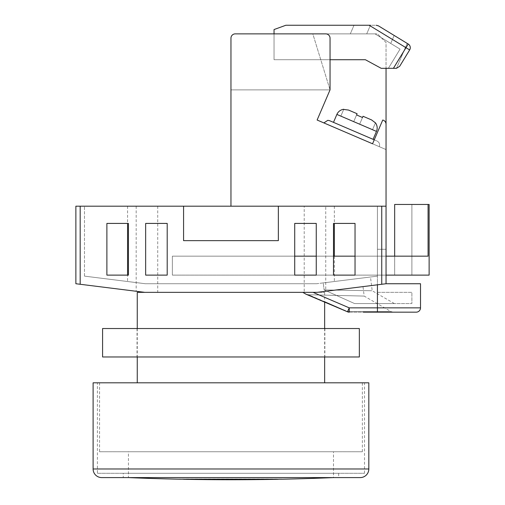<?xml version="1.0" encoding="UTF-8"?>
<svg xmlns="http://www.w3.org/2000/svg" width="505" height="505" viewBox="0 0 505 505"><rect width="100%" height="100%" fill="white"/><g stroke="black" fill="none" stroke-linecap="round" stroke-linejoin="round"><path stroke-width="0.38" stroke-dasharray="2.52 1.89" d="M304.199 206.191L157.724 206.191L304.199 206.191L304.199 292.351L157.724 292.351L304.199 292.351M157.724 206.191L157.724 292.351M99.567 451.748L362.356 451.748L99.567 451.748L99.567 382.822L362.356 382.822L99.567 382.822M362.356 451.748L362.356 382.822M137.259 292.351L324.658 292.351L144.796 292.351L317.121 292.351L144.796 292.351L136.18 291.271L144.796 292.351L317.121 292.351L302.798 292.351L317.121 292.351L302.798 292.351L317.121 292.351L386.047 283.734L386.047 206.191L278.35 206.191L386.047 206.191L386.047 124.217A4.305 4.305 0 0 0 382.74 120.026L372.557 143.786L317.121 120.026L330.043 89.871L312.816 33.867L377.431 33.867L386.047 42.483L386.047 149.568L386.047 124.217L386.047 149.568L317.121 120.026L330.043 89.871L330.043 38.172L330.043 89.871L312.816 33.867L377.431 33.867L386.047 42.483L386.047 68.333M137.259 328.534L137.259 356.972M324.658 382.822L137.259 382.822L324.658 382.822M324.658 292.351L324.658 301.794L306.005 294.2L308.397 294.737L306.005 294.2L302.798 292.351M324.658 328.534L324.658 356.972M80.175 206.191L75.87 206.191L75.87 283.734L80.175 284.271L80.175 206.191L386.047 206.191L278.35 206.191L386.047 206.191L386.047 249.268L386.047 206.191M127.569 206.191L127.569 223.418L128.428 223.418L106.89 223.418L106.89 275.118L128.428 275.118L128.428 223.418L106.89 223.418L106.89 275.118L128.428 275.118L128.428 223.418L128.428 275.118L127.569 275.118L127.569 281.512L145.333 283.734L316.584 283.734L145.333 283.734L316.584 283.734L377.431 276.128L323.244 282.901L370.474 276.999L323.244 282.901L324.122 289.914L323.244 282.901L377.431 276.128L377.431 292.351L411.897 292.351L411.897 303.549L354.548 303.549L324.122 289.914C387.682 291.038 387.682 291.038 324.122 289.914C387.682 291.038 387.682 291.038 324.122 289.914L354.548 303.549C407.283 303.549 407.283 303.549 354.548 303.549C407.283 303.549 407.283 303.549 354.548 303.549L411.897 303.549L411.897 292.351L377.431 292.351L377.431 303.549L377.431 276.128L316.584 283.734L145.333 283.734L127.569 281.512M334.354 206.191L334.354 223.418L333.489 223.418L333.489 275.118L355.034 275.118L355.034 223.418L333.489 223.418L333.489 275.118L355.034 275.118L355.034 223.418L333.489 223.418L333.489 275.118L355.034 275.118L355.034 256.161L386.047 256.161L172.369 256.161L172.369 275.118L172.369 256.161L172.369 275.118L172.369 256.161L294.718 256.161M334.354 256.161L334.354 281.512M325.738 206.191L136.18 206.191L325.738 206.191L325.738 291.271L317.121 292.351L325.738 291.271M136.18 206.191L136.18 291.271M377.431 284.807L317.121 292.351L386.047 283.734L377.431 284.807L377.431 307.861L349.252 307.861L313.031 292.351M355.034 275.118L386.047 275.118L377.431 275.118L377.431 249.268L377.431 275.118L386.047 275.118L386.047 249.268L386.047 275.118L172.369 275.118L316.256 275.118L316.256 223.418L294.718 223.418L294.718 275.118L316.256 275.118L316.256 223.418L294.718 223.418L294.718 275.118L316.256 275.118L316.256 223.418L294.718 223.418L294.718 275.118M80.175 284.271L144.796 292.351M167.199 275.118L167.199 223.418L145.661 223.418L145.661 275.118L167.199 275.118L167.199 223.418L145.661 223.418L145.661 275.118L167.199 275.118L167.199 223.418L145.661 223.418L145.661 275.118L167.199 275.118M183.574 206.191L183.574 240.651L183.574 206.191L183.574 240.651L278.35 240.651L278.35 206.191M349.252 312.166A4.305 3.207 -90 0 1 347.585 311.541A4.305 3.207 90 0 0 349.252 312.166A4.305 4.305 0 0 1 347.478 311.787L308.397 294.737L364.181 296.082L308.397 294.737L364.181 296.082L308.397 294.737L347.585 311.541C405.149 311.604 405.149 311.604 347.585 311.541C405.149 311.604 405.149 311.604 347.585 311.541L349.252 307.861L349.252 312.166C407.466 312.166 407.466 312.166 349.252 312.166L416.208 312.166A4.305 4.305 0 0 0 420.513 307.861L377.431 307.861L377.431 312.166M390.403 312.166L388.377 312.166M384.823 312.166L382.683 312.166M368.65 312.166L363.392 312.166M420.513 283.734L386.047 283.734M377.431 249.268L377.431 206.191L377.431 276.128L377.431 206.191L377.431 249.268L386.047 249.268L377.431 249.268M84.486 276.128L84.486 206.191L84.486 276.128L145.333 283.734L84.486 276.128M183.574 240.651L278.35 240.651L183.574 240.651M394.664 256.161L394.664 275.118L172.369 275.118L394.664 275.118L394.664 256.161L172.369 256.161L428.076 256.161L394.664 256.161L394.664 204.468L429.13 204.468L411.897 204.468L429.13 204.468L429.13 275.118L429.13 204.468L429.13 275.118L386.047 275.118L386.047 256.161L386.047 275.118M428.076 204.468L428.076 256.161L386.047 256.161M316.256 275.118L333.489 275.118M316.256 256.161L333.489 256.161M411.897 204.468L411.897 275.118L411.897 204.468M230.962 206.191L230.962 38.172A4.305 4.305 0 0 1 235.267 33.867A4.305 4.305 0 0 0 230.962 38.172A4.305 4.305 0 0 1 235.267 33.867A4.305 4.305 0 0 0 230.962 38.172L230.962 89.871L230.962 38.172A4.305 4.305 0 0 1 235.267 33.867L325.738 33.867L235.267 33.867L312.816 33.867L330.043 89.871L312.816 33.867L274.038 33.867L274.038 59.716L365.374 59.716L381.212 68.333L396.027 68.333L388.351 68.333L400.055 49.13L388.351 68.333L393.395 68.333L381.212 68.333L388.351 68.333L400.055 49.13L388.351 68.333L400.055 49.13L375.013 33.867L400.055 49.13L375.013 33.867L390.737 43.449L375.013 33.867L274.038 33.867L274.038 59.716L365.374 59.716L381.212 68.333L365.374 59.716L274.038 59.716L330.043 59.716M235.267 33.867L325.738 33.867A4.305 4.305 0 0 1 330.043 38.172A4.305 4.305 0 0 0 325.738 33.867A4.305 4.305 0 0 1 330.043 38.172L330.043 89.871L230.962 89.871L330.043 89.871L317.121 120.026M382.74 120.026L372.557 143.786L386.047 149.568L372.557 143.786L382.74 120.026A4.305 4.305 0 0 1 386.047 124.217A4.305 4.305 0 0 0 382.74 120.026M386.047 149.568L323.869 122.917L327.827 120.31L323.869 122.917L379.305 146.677C380.076 144.184 379.318 142.296 377.039 141.021L329.525 120.657L377.039 141.021C379.318 142.296 380.076 144.184 379.305 146.677L372.557 143.786M230.962 89.871L330.043 89.871L230.962 89.871M374.255 139.828L377.039 141.021C379.318 142.296 380.076 144.184 379.305 146.677C380.076 144.184 379.318 142.296 377.039 141.021L329.525 120.657L327.827 120.31M373.081 139.323L376.477 131.401L336.879 114.433L376.477 131.401L336.879 114.433L333.483 122.355L373.081 139.323L333.483 122.355M376.477 131.401A8.617 8.617 0 0 0 375.455 122.848L371.573 119.931L363.038 116.27L371.573 119.931L375.385 123.018L372.513 129.709L375.385 123.018L371.573 119.931L363.038 116.27L362.514 117.501L363.038 116.27L371.573 119.931M343.703 109.44L348.57 110.071L343.703 109.44L348.57 110.071L357.098 113.726L353.708 121.648L359.648 124.192L340.837 116.131L343.703 109.44L340.837 116.131L353.708 121.648L340.837 116.131L343.779 109.269L340.837 116.131L353.708 121.648L356.574 114.957L362.514 117.501L363.038 116.27L359.648 124.192L362.514 117.501L356.574 114.957L357.098 113.726L348.57 110.071L357.098 113.726L356.574 114.957L357.098 113.726L348.57 110.071L357.098 113.726L353.708 121.648L356.574 114.957L353.708 121.648L372.513 129.709L375.385 123.018L372.513 129.709L359.648 124.192L363.038 116.27L359.648 124.192L362.514 117.501L359.648 124.192L372.513 129.709L359.648 124.192L363.038 116.27M336.879 114.433A8.617 8.617 0 0 1 343.779 109.269M348.57 110.071L357.098 113.726L353.708 121.648L356.574 114.957M357.098 113.726L353.708 121.648L359.648 124.192L362.514 117.501M407.169 43.38L396.488 68.308L407.169 43.38L378.466 25.881L407.169 43.38L394.165 35.451L390.737 43.449L394.165 35.451L390.737 43.449L394.165 35.451L378.466 25.881A4.305 4.305 0 0 0 376.225 25.25L285.874 25.25L274.038 29.555L274.038 59.716L274.038 33.867L375.013 33.867L350.312 33.867L375.013 33.867L400.055 49.13L388.351 68.333L396.027 68.333L399.701 66.262L409.656 49.938L405.976 47.697L393.395 68.333M370.411 25.25L366.718 33.867L370.411 25.25L366.718 33.867L370.411 25.25L376.225 25.25A4.305 4.305 0 0 1 378.466 25.881A4.305 4.305 0 0 0 376.225 25.25A4.305 4.305 0 0 1 378.466 25.881L376.225 25.25M369.155 25.25L354.005 25.25L369.155 25.25L405.976 47.697L408.217 44.017A4.305 4.305 0 0 1 410.287 47.697A4.305 4.305 0 0 0 408.217 44.017M409.656 49.938A4.305 4.305 0 0 0 410.287 47.697M338.659 473.286L338.659 477.597L123.258 477.597L338.659 477.597L123.258 477.597L123.258 473.286L338.659 473.286L123.258 473.286M97.408 473.286L364.509 473.286L97.408 473.286L97.408 382.822L364.509 382.822L97.408 382.822M364.509 473.286L364.509 382.822M368.82 382.822L93.103 382.822M324.873 328.534L137.044 328.534L324.873 328.534L324.873 356.972L137.044 356.972L324.873 356.972M137.044 328.534L137.044 356.972M359.339 328.534L102.578 328.534M359.339 356.972L102.578 356.972M183.574 479.289L278.35 479.289M183.574 479.201L230.962 479.119L183.574 479.119A2441.157 2441.157 0 0 1 179.262 479.03L282.655 479.03A2441.157 2441.157 0 0 1 278.35 479.119L230.962 479.119L278.35 479.201M333.489 477.597L230.962 477.597L333.489 477.597L333.489 451.748L128.428 451.748L333.489 451.748M230.962 477.597L128.428 477.597L128.428 451.748M381.742 206.191L381.742 284.271M368.82 468.981L93.103 468.981M393.193 312.166L391.04 311.591L364.181 296.082L362.994 286.613M394.348 303.549L372.198 290.76L370.474 276.999M354.005 25.25L350.312 33.867L354.005 25.25"/><path stroke-width="0.76" d="M80.175 284.271L75.87 283.734L75.87 206.191L80.175 206.191L80.175 284.271L144.796 292.351L137.259 292.351L137.259 328.534M137.259 356.972L137.259 382.822M313.031 292.351L349.252 307.861L347.478 311.787L324.658 301.794L324.658 328.534M324.658 356.972L324.658 382.822M386.047 206.191L386.047 283.734L381.742 284.271L381.742 206.191L386.047 206.191L386.047 124.217A4.305 4.305 0 0 0 382.74 120.026L372.557 143.786L317.121 120.026L330.043 89.871L330.043 38.172A4.305 4.305 0 0 0 325.738 33.867L235.267 33.867A4.305 4.305 0 0 0 230.962 38.172L230.962 206.191L80.175 206.191M127.569 223.418L127.569 275.118L106.89 275.118L128.428 275.118L128.428 223.418L106.89 223.418L106.89 275.118L106.89 223.418L127.569 223.418M333.489 256.161L355.034 256.161L355.034 223.418L333.489 223.418L333.489 275.118L355.034 275.118L355.034 223.418L334.354 223.418L334.354 256.161M381.742 206.191L278.35 206.191L278.35 240.651L183.574 240.651L183.574 206.191M144.796 292.351L317.121 292.351L381.742 284.271M167.199 223.418L145.661 223.418L145.661 275.118L167.199 275.118L167.199 223.418M316.256 223.418L294.718 223.418L294.718 275.118L316.256 275.118L316.256 223.418M302.798 292.351L306.005 294.2L347.478 311.787A4.305 4.305 0 0 0 349.252 312.166L349.252 307.861L420.513 307.861L420.513 283.734L420.513 307.861A4.305 4.305 0 0 1 416.208 312.166L363.392 312.166M393.193 312.166L390.403 312.166M388.377 312.166L384.823 312.166M382.683 312.166L368.65 312.166M386.047 283.734L420.513 283.734M294.718 275.118L316.256 275.118M333.489 275.118L355.034 275.118M294.718 256.161L316.256 256.161M386.047 256.161L428.076 256.161L428.076 204.468L429.13 204.468L429.13 275.118L386.047 275.118M428.076 204.468L394.664 204.468L394.664 256.161M235.267 33.867L274.038 33.867L274.038 29.555L285.874 25.25L370.411 25.25M386.047 68.333L386.047 149.568M230.962 206.191L278.35 206.191M372.557 143.786L317.121 120.026M343.779 109.269L343.779 109.269A8.617 8.617 0 0 0 336.879 114.433L333.483 122.355M336.879 114.433L376.477 131.401L373.081 139.323M376.477 131.401A8.617 8.617 0 0 0 375.455 122.848L371.573 119.931L363.038 116.27L362.514 117.501L356.574 114.957L362.514 117.501M357.098 113.726L348.57 110.071L357.098 113.726L356.574 114.957M343.703 109.44L348.57 110.071M363.038 116.27L371.573 119.931M327.827 120.31L323.869 122.917L327.827 120.31L329.525 120.657L374.255 139.828M330.043 59.716L365.374 59.716L381.212 68.333L396.488 68.308L399.701 66.262L409.656 49.938A4.305 4.305 0 0 0 408.217 44.017L407.169 43.38M393.395 68.333L408.217 44.017L378.466 25.881L376.225 25.25M394.165 35.451L378.466 25.881L394.165 35.451M369.155 25.25L409.656 49.938A4.305 4.305 0 0 0 410.287 47.697M360.204 477.597L101.72 477.597A8.617 8.617 0 0 1 93.103 468.981L93.103 382.822L368.82 382.822L368.82 468.981A8.617 8.617 0 0 1 360.204 477.597L338.659 477.597M101.72 477.597L123.258 477.597M102.578 328.534L359.339 328.534L359.339 356.972L102.578 356.972L102.578 328.534M278.35 479.289L183.574 479.289A2441.334 2441.334 0 0 0 278.35 479.289L278.35 479.201M333.489 477.597A2441.334 2441.334 0 0 1 282.655 479.201L179.262 479.201A2441.334 2441.334 0 0 1 128.428 477.597L230.962 477.597M377.431 312.166L377.431 284.807M416.208 312.166A4.305 4.305 0 0 0 420.513 307.861M93.103 468.981L368.82 468.981"/></g></svg>
